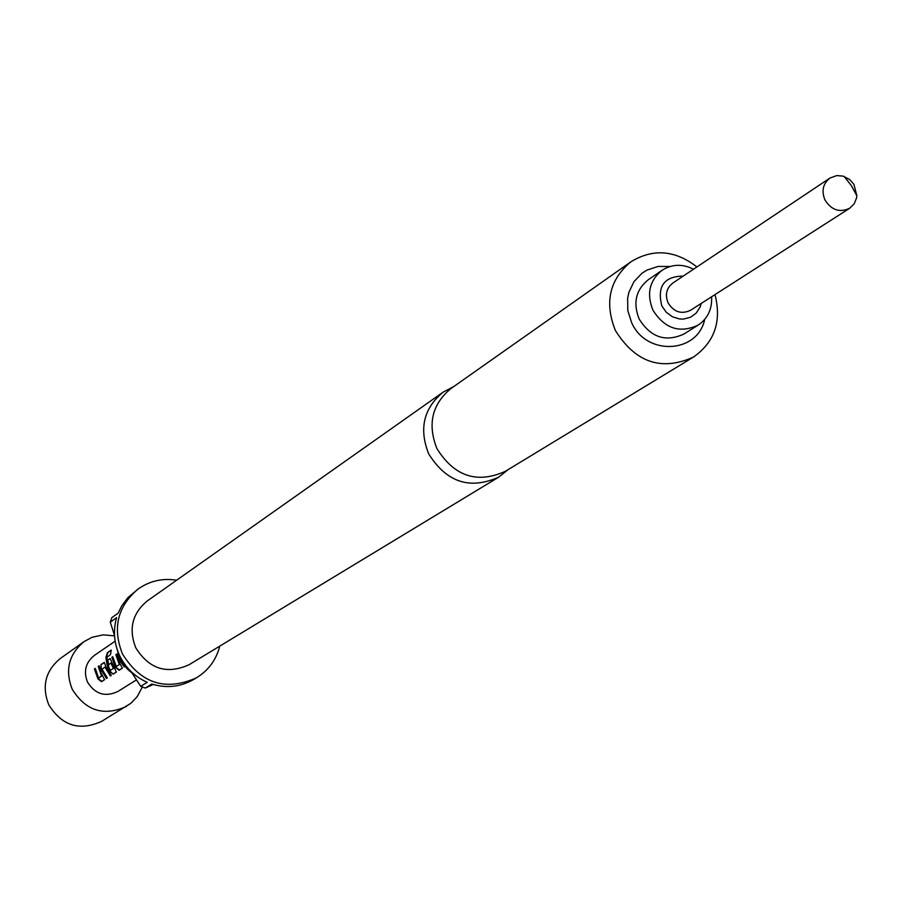 <?xml version="1.0" encoding="UTF-8"?>
<svg xmlns="http://www.w3.org/2000/svg" width="902" height="902" viewBox="0 0 902 902"><rect width="100%" height="100%" fill="white"/><g stroke="black" fill="none" stroke-linecap="round" stroke-linejoin="round"><path stroke-width="1.35" d="M126.923 668.529L128.05 669.656M126.708 668.303L129.527 671.009M453.661 386.62L443.153 392.133C423.647 408.279 418.81 428.833 428.642 453.762C446.445 482.299 469.829 490.079 498.783 477.102L508.029 469.683M824.913 199.872C821.316 190.863 822.996 183.591 829.941 178.055L836.774 175.574L843.167 176.138L849.684 179.566L853.935 184.369L856.855 195.79L856.562 197.966L854.149 203.863L849.707 208.238C839.649 212.94 831.385 210.155 824.913 199.872M849.707 208.238L690.571 310.265C681.405 314.572 673.907 312.103 668.078 302.846C664.864 294.728 666.431 288.144 672.779 283.081L829.941 178.055M701.226 303.433L700.144 306.973L696.22 313.095L690.391 317.301L683.378 319.082L679.691 318.992L672.497 316.827L666.285 312.284L661.831 305.925C656.927 286.362 664.086 276.407 683.31 276.057M711.588 296.792C712.23 309.104 707.732 318.553 698.092 325.148C679.612 333.661 664.537 328.621 652.856 310.017C646.396 293.736 649.496 280.477 662.147 270.239C672.046 264.049 682.51 263.7 693.537 269.213M662.147 270.239L648.391 279.631C635.854 289.779 632.776 302.914 639.168 319.037C650.725 337.461 665.665 342.444 683.987 333.999L698.092 325.148M114.543 635.842L103.155 634.85L92.06 637.297L84.066 641.604L60.355 658.46C45.45 670.806 41.582 686.219 48.731 704.699C61.843 725.783 79.455 731.353 101.554 721.408L130.948 703.256L137.194 696.66L142.324 687.008M84.066 641.604C68.766 654.288 64.797 670.141 72.171 689.162C85.667 710.877 103.775 716.628 126.494 706.413M131.985 672.982L126.776 668.371L121.702 661.741L119.718 658.054L116.268 646.43M715.015 294.593C721.78 321.337 714.587 342.174 693.424 357.102L505.334 471.318C477.102 484.002 454.292 476.414 436.906 448.565C427.311 424.222 432.035 404.175 451.079 388.435L630.994 261.738C653.138 248.309 675.113 250.046 696.919 266.958M219.784 646.114C216.187 659.948 208.351 670.558 196.275 677.921C165.382 691.484 140.757 683.457 122.401 653.837C112.322 627.995 117.553 606.392 138.085 589.04C149.676 580.922 162.529 577.979 176.645 580.223M138.085 589.04L127.813 597.755L121.793 605.828L118.185 613.089L111.859 617.611L110.281 622.143L116.595 617.656C112.953 630.577 113.979 643.239 119.662 655.664C125.671 667.942 134.872 676.827 147.24 682.329L140.701 686.343L145.245 688.046L151.807 684.043C166.43 688.463 180.265 687.008 193.31 679.668L196.275 677.921M498.783 477.102L189.138 664.684C166.859 674.752 149.055 669.081 135.717 647.67C128.434 628.897 132.312 613.304 147.364 600.879L443.153 392.133M670.039 266.496L658.156 266.44L647.038 270.059L642.089 273.159L633.993 281.593L628.886 292.327L627.623 298.258L627.803 310.57L631.58 322.499C646.035 356.143 697.607 353.776 704.688 319.409M693.424 357.102C661.425 371.398 635.414 362.525 615.378 330.47C604.261 302.497 609.47 279.586 630.994 261.738M115.14 641.187L94.36 655.427C85.634 662.451 83.334 671.325 87.471 682.047C95.093 694.236 105.252 697.37 117.948 691.439L136.382 679.928M94.406 668.98L97.98 678.913L101.486 681.687L104.587 679.68L101.159 673.027L99.141 665.811L98.25 666.409L101.61 676.162L98.532 677.819L95.285 668.382L94.406 668.98L98.341 678.676L101.791 681.393L104.688 679.499M100.99 669.329L106.436 678.484L107.327 677.898L102.073 669.329L104.925 667.074L110.36 675.936L111.262 675.35L106.977 669.194L104.226 662.463L100.968 664.582L100.99 669.329L106.74 678.18L107.27 677.83M105.884 657.423L107.992 668.517L109.57 671.325L113.133 674.132L116.335 672.069L110.089 658.528L107.361 660.309L108.319 664.83L110.901 663.117L113.404 668.438L110.472 670.366L108.995 667.863L106.853 657.355L110.506 654.604L111.239 650.06L107.428 652.642L105.884 657.423L107 664.548L109.57 671.325M111.848 657.31L115.49 667.446L119.087 670.276L122.322 668.179L118.838 661.38L116.764 654.018L115.851 654.626L119.278 664.594L116.302 666.544L112.761 656.701L111.848 657.31L115.851 667.209L119.391 669.972L122.424 667.999M117.812 653.319L119.887 660.681L124.239 666.928L125.04 666.42M121.522 661.448L123.292 664.143M145.245 688.046L153.25 684.483M110.281 622.143L114.52 635.47M131.207 671.697L140.701 686.343M124.239 666.928L124.983 666.341M118.59 655.45L124.555 666.623M116.302 666.544L119.278 664.594M115.851 654.626L119.538 664.064M111.104 650.556L107.428 652.642M107.845 652.766L106.312 657.457M109.931 671.088L113.133 674.132M113.438 673.828L116.437 671.889M110.269 658.618L107.361 660.309M107.8 660.275L108.691 664.582M111.465 663.241L113.302 668.134M113.776 668.202L110.472 670.366M110.36 675.936L111.205 675.282M105.083 667.333L110.664 675.632M104.925 667.074L105.489 667.198M100.968 664.582L101.407 669.216M104.395 662.542L101.396 664.548M98.758 678.033L101.61 676.162M98.25 666.409L101.87 675.643M856.855 195.79L851.341 185.609L844.204 176.476"/></g></svg>
